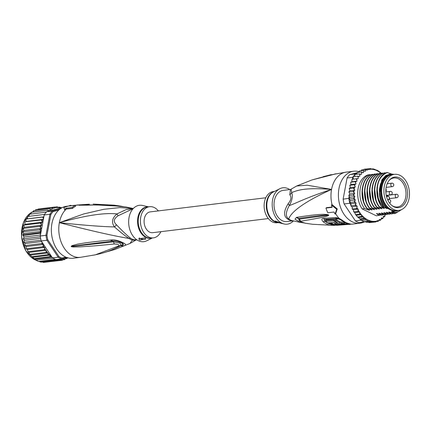 <?xml version="1.0" encoding="UTF-8"?>
<svg xmlns="http://www.w3.org/2000/svg" width="431" height="431" viewBox="0 0 431 431"><rect width="100%" height="100%" fill="white"/><g stroke="black" fill="none" stroke-linecap="round" stroke-linejoin="round"><path stroke-width="0.65" d="M393.503 209.396A18.15 12.704 83 0 0 398.89 210.36A18.15 12.704 83 0 0 409.45 195.415A18.15 12.704 83 0 0 400.954 175.88A18.15 12.704 83 0 0 399.882 175.293A18.15 12.704 83 0 0 394.494 174.329A18.15 12.704 83 0 0 383.935 189.274A18.15 12.704 83 0 0 392.436 208.803A18.15 12.704 83 0 0 393.503 209.396M398.89 210.36L396.665 210.635A18.15 12.704 -97 0 1 391.278 209.665A18.15 12.704 -97 0 1 390.206 209.078A18.15 12.704 -97 0 1 381.71 189.543A18.15 12.704 -97 0 1 392.269 174.598L394.494 174.329M387.329 198.971A15.424 10.797 83 0 0 387.846 200.156A15.424 10.797 83 0 0 392.172 205.706A15.424 10.797 83 0 0 404.779 203.583A15.424 10.797 83 0 0 406.061 185.718A15.424 10.797 83 0 0 405.539 184.533A15.424 10.797 83 0 0 389.091 180.46A15.424 10.797 83 0 0 387.329 198.971M388.794 180.848A14.616 10.231 -97 0 1 393.934 177.955A14.616 10.231 -97 0 1 404.089 185.061A14.616 10.231 -97 0 1 404.58 186.181A14.616 10.231 -97 0 1 397.474 206.972A14.616 10.231 -97 0 1 391.795 205.404M292.153 220.624L291.986 220.58A6.982 4.8 -75 0 0 290.747 220.51A15.705 10.996 -97 0 1 289.336 219.999A15.705 10.996 -97 0 1 289.115 219.896A15.705 10.996 -97 0 1 287.542 218.953C283.431 216.233 283.625 211.174 288.113 203.782C291.13 200.113 291.69 197.118 289.794 194.796L290.435 189.495L283.189 190.378A15.705 10.996 83 0 0 274.024 203.987A15.705 10.996 83 0 0 282.332 220.726A15.705 10.996 -97 0 0 286.998 221.561L292.999 220.828M292.094 220.607L291.986 220.58A15.936 11.152 83 0 1 290.553 220.063A15.936 11.152 83 0 1 288.738 219.002C285.408 216.68 285.597 212.203 289.287 205.576C296.043 203.384 305.358 197.883 331.552 189.43C296.528 205.269 290.02 214.924 288.738 219.002A6.982 4.186 -54.2 0 0 287.542 218.953M337.301 225.235L330.238 225.154A25.095 17.569 -97 0 1 323.142 221.706C321.359 219.788 321.467 218.679 323.465 218.366L335.657 217.569L339.003 218.269L342.462 220.354A26.178 18.323 83 0 0 345.775 222.498A26.178 18.323 83 0 0 345.926 222.574A26.178 18.323 83 0 0 349.573 223.808L351.2 224.195A26.178 18.323 83 0 0 352.601 224.098L360.025 223.193A26.178 18.323 83 0 1 352.251 221.798A26.178 18.323 -97 0 1 338.405 193.902A26.178 18.323 -97 0 1 353.684 171.22A26.178 18.323 -97 0 1 358.856 171.63M360.025 223.193A26.178 18.323 83 0 0 364.281 221.911M348.965 223.56L346.055 223.937M347.386 223.042L347.424 223.387L346.131 223.522M349.557 223.899A3.491 3.48 -135.5 0 0 351.2 224.195L337.597 225.23A3.491 2.516 -91.5 0 1 337.446 225.241L337.446 225.241A3.491 2.516 -91.5 0 1 336.255 224.858M352.601 224.098L333.562 225.359L312.61 224.282L305.153 223.199A3.491 1.869 100 0 0 305.272 223.226L312.61 224.282M332.048 207.031L326.563 207.656L325.955 208.087L332.139 207.333A27.051 18.932 83 0 1 331.477 204.984L336.713 209.288L335.108 214.083L335.647 213.701L337.247 208.911L332.015 204.601L331.477 204.984M292.342 220.667L300.455 222.434L294.971 219.212L296.48 217.359L297.029 217.272C324.069 213.129 324.699 214.606 327.151 214.493L328.659 214.977C328.988 215.209 328.551 215.554 327.361 216.023C325.513 216.577 322.76 217.574 301.005 221.184C300.035 221.636 301.414 222.31 305.153 223.199M296.48 217.359A3.491 2.985 83.7 0 0 298.543 218.409L299.109 218.345C324.721 214.654 325.308 215.231 327.409 214.988L328.567 215.01L326.903 215.344L299.491 219.147L298.866 219.912L300.218 221.512L305.272 223.226M297.029 217.272A3.491 2.974 83.4 0 0 299.109 218.345L298.608 218.409L299.292 220.613M327.151 214.493A3.491 2.252 96 0 0 327.409 214.988L328.594 214.913M328.659 214.977A3.491 0.867 141.5 0 1 328.567 215.01L326.903 215.344A3.491 2.742 -107.9 0 0 327.361 216.023M301.005 221.184A3.491 3.087 -94 0 1 299.491 219.147L298.543 218.409L301.21 222.089M337.247 208.911L336.713 209.288M288.113 203.782A6.982 2.866 29.4 0 1 289.287 205.576C292.18 200.48 292.988 196.153 291.717 192.598C298.613 189.667 307.287 187.533 331.552 189.43L307.222 185.206L296.679 185.998L311.92 179.959L334.698 174.162A3.491 1.983 -101.7 0 1 334.914 174.092A3.491 1.983 -101.7 0 1 335.07 174.07L327.7 175.611L311.92 179.959M332.015 204.601A26.178 18.323 83 0 1 331.552 189.43A26.178 18.323 -97 0 1 346.26 172.131L334.698 174.162M333.928 174.291L336.25 173.801A3.491 0.722 -105.2 0 1 336.288 173.801L336.282 173.79A3.491 1.961 -107.1 0 1 336.369 173.779M335.248 173.876A3.491 2.845 80.7 0 0 334.612 174.146L336.282 173.79M335.97 173.865L336.25 173.801M289.794 194.796A6.982 5.759 -20.6 0 0 291.717 192.598L291.081 189.193L290.435 189.495M292.73 220.764L290.747 220.51M293.403 220.925A18.323 12.828 -97 0 1 284.126 223.985A18.323 12.828 -97 0 1 272.581 199.892A18.323 12.828 83 0 1 279.821 188.713A18.323 12.828 83 0 1 289.751 189.575M274.407 191.45L273.292 191.585A15.705 10.996 83 0 0 264.467 201.967A15.705 10.996 -97 0 0 277.101 222.768L278.216 222.633M280.71 222.924L281.642 223.414L276.072 221.89L275.102 221.017L280.71 222.924M280.258 222.703A3.491 1.029 10.6 0 1 276.082 221.809A3.491 1.029 10.6 0 1 275.123 220.958M334.58 224.594L331.789 224.443A24.567 17.197 -97 0 1 324.839 221.071C323.87 220.047 323.956 219.46 325.093 219.314L337.742 218.479L341.341 220.09A3.491 2.02 128.9 0 0 342.462 220.354M325.777 220.828A24.298 17.008 -97 0 1 325.68 220.747L325.771 219.643L337.99 218.808L340.56 219.729A1.746 1.013 128.9 0 1 340.867 219.745M333.357 224.185L332.549 224.088A24.298 17.008 -97 0 1 328.885 222.849M346.023 224.109L346.206 223.113A25.117 17.579 -97 0 1 344.358 222.579L339.644 221.755A25.068 17.547 -97 0 1 336.703 219.67L335.032 219.821L334.844 220.834A26.054 18.237 83 0 0 337.247 222.574L336.509 222.633A26.027 18.215 83 0 0 338.647 223.737L339.38 223.673A26.054 18.237 83 0 0 341.955 224.508L343.631 224.357A26.113 18.28 -97 0 1 341.056 223.522L342.521 223.737A26.135 18.291 83 0 0 344.369 224.282L346.023 224.109A26.162 18.312 -97 0 1 344.175 223.565L339.461 222.735A26.113 18.28 -97 0 1 336.514 220.683L334.844 220.834M334.871 220.677A24.96 17.472 -97 0 1 333.928 219.912L325.868 220.333L325.68 221.351A25.418 17.79 83 0 0 327.732 222.886L333.955 222.579A25.914 18.134 83 0 0 337.166 224.19L337.468 224.384M333.928 219.912L333.739 220.92L325.68 221.351M331.051 222.752L331.003 222.989A25.682 17.978 83 0 0 333.863 224.379L340.081 224.67L339.003 224.055A26.011 18.204 -97 0 1 333.739 220.92M333.982 222.595L331.003 222.989M336.105 223.754L336.072 223.926A25.892 18.124 -97 0 1 333.939 222.827M337.166 224.19C337.618 224.546 337.134 224.578 335.695 224.282A25.817 18.07 -97 0 1 334.968 223.996L336.072 223.926M336.703 219.67L336.514 220.683M339.644 221.755L339.461 222.735M336.6 222.159L336.509 222.633M341.207 224.319L340.134 224.384M325.955 208.087A27.051 18.932 83 0 0 327.835 212.795L334.02 212.036A27.051 18.932 83 0 0 335.108 214.083M382.529 197.64A17.45 12.213 -97 0 1 382.507 197.57A17.45 12.213 -97 0 1 381.667 190.685A17.45 12.213 -97 0 1 381.667 190.615M398.583 210.398A18.587 13.011 -97 0 1 395.852 211.174A18.587 13.011 -97 0 1 393.142 211.098L387.674 208.442A18.587 13.011 -97 0 1 380.907 186.558A18.587 13.011 -97 0 1 391.348 174.275A18.587 13.011 -97 0 1 394.058 174.345L394.133 174.372M387.674 208.442L386.806 208.55A18.587 13.011 -97 0 1 380.04 186.661A18.587 13.011 -97 0 1 390.481 174.377L391.348 174.275M381.559 173.661L379.355 171.705L376.392 169.927M375.46 169.588L373.079 168.86M371.818 169.006L373.004 168.86L372.26 169.232L370.568 168.591M368.5 168.839L370.52 168.591L369.879 169.507L368.069 168.78L367.573 170.105L365.677 169.421L365.434 171.279L363.398 170.504L363.71 171.339L363.43 172.718L361.264 172.017L361.663 172.885L361.517 174.318L359.309 173.925L359.799 174.814L359.788 176.284L357.574 176.204L358.15 177.098L358.274 178.569L356.087 178.811L356.749 179.689L357.008 181.144L352.057 181.747L351.798 180.293L352.294 179.285M357.008 181.144L354.864 181.699L355.613 182.55L356.001 183.962L353.943 184.818L354.767 185.626L355.279 186.968L353.323 188.121L354.848 190.125L353.021 191.547L354.718 193.363L353.048 195.038L354.896 196.638L353.393 198.54L355.37 199.892L354.061 201.983L356.135 203.066L355.031 205.312L357.18 206.104L356.943 207.505L356.292 208.469L358.301 209.143L357.822 211.405L359.702 212.02L359.594 214.067L361.388 214.638L361.571 216.41L363.295 216.955L363.732 218.388L365.343 218.926L366.032 219.977L368.435 221.141L370.084 221.232L363.979 221.685A26.878 18.813 83 0 0 364.513 221.884L364.874 221.782M364.513 221.884L358.818 222.579A26.878 18.813 -97 0 1 357.078 221.852A26.878 18.813 -97 0 1 355.376 220.904L344.1 203.955A26.878 18.813 -97 0 1 343.146 199.02L347.084 177.981A26.878 18.813 -97 0 1 349.573 174.717L356.981 172.729M368.435 221.141L363.979 221.685A26.878 18.813 -97 0 1 362.767 221.157A26.878 18.813 -97 0 1 361.577 220.521L366.032 219.977M349.794 203.26L344.1 203.955L344.03 203.68A26.178 18.323 -97 0 1 343.157 199.165L348.835 198.325A26.878 18.813 83 0 0 348.943 199.084A26.878 18.813 83 0 0 349.606 202.527A26.878 18.813 83 0 0 349.794 203.26L350.856 204.86L350.909 205.932M365.343 218.926L360.585 219.508L361.07 220.209A26.878 18.813 83 0 0 361.577 220.521L363.979 221.685M361.07 220.209L355.376 220.904M356.636 174.253L356.696 173.639L349.573 174.717M347.084 177.981L352.773 177.286L352.407 179.258M355.263 174.022A26.878 18.813 83 0 0 354.858 174.469A26.878 18.813 83 0 0 353.118 176.748A26.878 18.813 83 0 0 352.773 177.286M360.801 219.805L361.577 220.521M351.227 206.19L352.202 206.885L352.192 209.089M380.164 172.341L380.578 172.551M383.304 216.96L384.587 216.804L385.098 214.59M381.257 218.883L382.636 218.716L382.475 218.355L382.636 218.716L383.224 217.725L383.369 216.287L384.409 216.567A26.178 18.323 83 0 0 385.088 215.796M379.07 220.397L380.498 220.225L380.261 219.805L380.498 220.225L381.176 219.271L381.457 217.892L382.475 218.355A26.178 18.323 83 0 0 383.224 217.725M378.294 221.292L379.479 219.427L380.261 219.805A26.178 18.323 83 0 0 381.176 219.271M370.084 221.232L370.897 221.868L372.61 221.475L373.375 222.137L375.024 221.259L375.832 221.954L377.324 220.575L378.219 221.313L376.543 221.512M375.848 221.949L371.409 222.38M354.718 193.363L349.773 193.966L349.088 195.523L349.056 194.952M349.126 196.234L348.835 198.325M352.574 209.374L352.332 208.954L353.35 209.752L353.862 211.89L353.533 211.669L354.756 212.623L355.559 214.703L359.594 214.067M355.634 214.552L357.601 217.057L361.571 216.41M348.868 191.919L349.773 193.966M349.18 188.53L349.902 190.728L349.062 192.032L349.088 191.558M349.444 188.239L350.328 187.577L355.279 186.968M349.805 185.265L350.328 187.577M350.101 185.05L351.055 184.565L350.662 183.153L350.909 182.178L352.057 181.747M356.696 173.639L357.304 172.497L357.466 172.858L357.304 172.497L361.264 172.017M358.684 172.33L359.438 170.988L359.643 171.425L359.438 170.988L363.398 170.504M383.202 214.67L381.731 215.166L379.253 213.544C378.687 213.162 378.892 213.135 379.873 213.469L383.892 214.902L385.664 214.374M380.729 214.972L376.387 215.823L362.115 208.89A20.941 14.659 -97 0 1 358.139 188.358A20.941 14.659 -97 0 1 368.5 174.787L370.838 174.841M364.109 169.259L368.069 168.78M360.887 170.832L361.647 169.916L365.677 169.421M363.414 169.695L364.093 169.264M358.269 172.384L358.694 172.265M354.842 176.538L354.858 174.469L359.309 173.925M353.323 179.145L353.118 176.748L357.574 176.204M351.96 179.312L356.087 178.811M349.611 194.187L349.681 193.826M352.003 181.424L351.933 181.785M350.737 182.173L351.06 182.049M350.909 182.178L354.864 181.699M349.363 188.606L353.323 188.121M354.848 190.125L349.902 190.728M349.062 192.032L353.021 191.547M349.088 195.523L353.048 195.038M354.896 196.638L349.945 197.242L348.943 199.084L353.393 198.54M349.207 196.342L349.945 197.242M355.37 199.892L350.419 200.496L349.606 202.527L354.061 201.983M348.943 199.084L350.419 200.496M356.135 203.066L351.19 203.669L350.856 204.86M349.606 202.527L351.19 203.669M351.071 205.797L355.031 205.312M357.18 206.104L352.202 206.885M352.332 208.954L356.292 208.469M358.301 209.143L353.35 209.752M353.862 211.89L357.822 211.405M359.702 212.02L354.756 212.623M361.388 214.638L356.437 215.241M363.295 216.955L358.376 217.553L357.617 216.89M360.585 219.508L358.376 217.553M359.772 218.873L363.732 218.388M349.983 185.303L353.943 184.818M356.001 183.962L351.055 184.565M385.098 214.676L386.192 214.541M373.375 222.137L369.415 222.622L367.691 222.078M370.897 221.868L366.937 222.353L365.326 221.814M369.211 208.022L369.523 207.984C361.092 196.848 364.658 176.047 375.083 173.984L374.765 174.022C364.41 176.074 360.731 196.692 369.211 208.022L371.689 209.644C372.255 210.037 372.05 210.059 371.075 209.719L366.738 208.329C358.317 197.172 361.835 176.457 372.292 174.323L373.311 174.539M375.083 173.984L375.789 174.237M374.162 207.419L374.474 207.381C366.016 196.245 369.658 175.369 380.029 173.381L379.716 173.418C369.297 175.557 365.709 196.094 374.162 207.419L376.64 209.04C377.206 209.434 376.996 209.455 376.021 209.116L371.684 207.72C363.252 196.584 366.819 175.783 377.244 173.72L378.262 173.935M380.029 173.381L380.735 173.634M379.404 208.943L376.635 207.117C368.176 195.981 371.818 175.105 382.189 173.117L383.213 173.332M381.882 208.642L379.108 206.815C370.665 195.523 374.232 174.97 384.662 172.815L385.686 173.03M384.355 208.34L381.58 206.514C373.111 195.281 376.78 174.523 387.14 172.513L391.31 173.93M390.513 173.925L385.643 175.611L381.801 179.964L379.409 193.681L379.474 189.193L380.525 183.978L385.454 176.284L390.912 173.865L392.695 174.21M395.577 213.162L394.106 213.657L391.38 211.707M390.626 213.765L389.155 214.261L386.677 212.639C386.111 212.257 386.316 212.23 387.297 212.564L391.634 213.959L389.15 212.338C388.584 211.955 388.789 211.928 389.769 212.262L394.106 213.657M393.104 213.464L391.634 213.959M388.153 214.067L386.682 214.563L383.956 212.612M384.21 214.864L381.731 213.243C381.16 212.86 381.37 212.833 382.345 213.167L386.682 214.563M379.258 215.468L376.78 213.846C376.215 213.464 376.419 213.437 377.4 213.771L381.731 215.166M385.012 212.941L384.204 212.941C383.649 212.553 383.859 212.531 384.818 212.866L389.155 214.261M392.436 212.03L391.628 212.036C391.057 211.648 391.267 211.621 392.242 211.96L395.739 213.216L401.638 209.568M381.58 206.514L381.667 206.503A20.941 14.659 -97 0 1 377.534 195.394C376.301 183.369 379.609 175.729 387.453 172.475M376.635 207.117L376.947 207.079C368.505 195.787 372.072 175.234 382.502 173.079M379.108 206.815L379.42 206.778C370.951 195.545 374.62 174.787 384.98 172.777M372.001 207.683C363.548 196.358 367.137 175.821 377.556 173.682M367.05 208.286C358.57 196.956 362.25 176.338 372.605 174.286M362.115 208.89L364.578 208.588C356.157 197.436 359.675 176.721 370.132 174.587M379.409 193.681C379.754 198.858 381.327 203.384 384.134 207.252L383.595 207.063C380.713 203.998 378.693 200.108 377.534 195.394M384.064 208.135C384.63 208.523 384.42 208.55 383.445 208.211L382.356 207.052M378.617 200.754L376.985 187.528M383.445 208.211L379.42 206.778M381.586 208.437C382.152 208.825 381.947 208.852 380.972 208.512L379.878 207.354M376.144 201.056L374.512 187.835M380.972 208.512L376.947 207.079M389.963 212.338L388.902 212.009M387.485 212.639L386.429 212.311M379.113 208.739C379.679 209.132 379.474 209.154 378.493 208.814L377.405 207.656M373.672 201.358L372.039 188.137M378.493 208.814L374.474 207.381M395.852 211.174L394.985 211.276A18.587 13.011 -97 0 1 392.28 211.206L395.108 212.58A19.896 13.927 83 0 0 400.932 209.865M386.806 208.55L384.134 207.252M395.739 213.216L395.108 212.58M377.588 213.846L376.532 213.517M380.061 213.544L379.005 213.216M382.539 213.243L381.483 212.914M393.142 211.098L392.28 211.206M383.595 207.063L381.667 206.503M376.64 209.04L376.931 209.245M371.684 207.72L374.458 209.547M374.162 209.342C374.728 209.735 374.523 209.757 373.548 209.418L369.523 207.984M371.689 209.644L371.98 209.849M366.738 208.329L369.507 210.156M369.216 209.951C369.782 210.339 369.577 210.36 368.597 210.026L364.578 208.588M376.021 209.116L374.932 207.957M371.199 201.66L369.561 188.444M373.548 209.418L372.454 208.259M368.726 201.967L367.088 188.751M371.075 209.719L369.981 208.561M366.248 202.268L364.615 189.047M368.597 210.026L367.508 208.863M363.775 202.57L362.137 189.344M390.502 175.002A18.064 12.644 83 0 0 381.634 186.688A18.064 12.644 83 0 0 394.855 210.667M268.33 218.565L152.741 232.675A10.473 7.327 -97 0 1 149.632 232.12A10.473 7.327 -97 0 1 144.094 220.958A10.473 7.327 -97 0 1 150.203 211.89L265.792 197.775M55.012 207.112L57.005 206.869L56.483 207.526A26.178 18.323 -97 0 1 60.685 207.936L46.693 211.696A26.878 18.813 83 0 0 46.289 212.144A26.878 18.813 83 0 0 44.549 214.417A26.878 18.813 83 0 0 44.204 214.961L40.272 235.994A26.878 18.813 83 0 0 40.374 236.754A26.878 18.813 83 0 0 41.037 240.196A26.878 18.813 83 0 0 41.225 240.934L46.914 240.239L58.19 257.188L52.501 257.883L51.887 257.129L50.217 256.666L49.791 255.211L32.492 257.323L36.182 260.249L38.585 261.412L55.41 259.36A26.878 18.813 83 0 0 55.944 259.554L61.633 258.859A26.878 18.813 -97 0 1 59.893 258.137A26.878 18.813 -97 0 1 58.19 257.188L58.955 256.558L47.83 239.841L46.914 240.239A26.878 18.813 -97 0 1 45.961 235.299L46.957 235.326L50.842 214.579L49.899 214.266A26.878 18.813 -97 0 1 52.388 211.001L53.115 211.594L58.756 210.08M52.501 257.883A26.878 18.813 83 0 0 53.008 258.191L35.784 260.092L37.104 260.814M33.882 258.659L50.217 256.666M32.492 257.323L31.722 256.677L48.056 254.683L47.841 252.959L46.074 252.345L46.187 250.292L44.301 249.684L44.781 247.421L42.777 246.747L43.558 244.458L41.516 243.585L42.254 242.481L51.596 256.52A26.178 18.323 -97 0 1 47.873 253.024M31.722 256.677L29.744 254.338L46.074 252.345M53.008 258.191A26.878 18.813 83 0 0 54.198 258.826A26.878 18.813 83 0 0 55.41 259.36M65.771 257.102L62.102 258.088L61.633 258.859L66.735 257.49M62.102 258.088A26.178 18.323 -97 0 1 58.955 256.558M50.842 214.579A26.178 18.323 -97 0 1 53.115 211.594M40.272 235.994L45.961 235.299L49.899 214.266L44.204 214.961M47.83 239.841A26.178 18.323 -97 0 1 46.957 235.326M62.387 207.548L60.685 207.936M46.693 211.696L52.388 211.001L60.168 208.911M41.225 240.934L42.254 242.481M52.022 257.285L51.596 256.52M48.083 211.319L47.744 210.29L49.851 210.834L50.147 209.644L49.877 208.782L51.887 209.455L52.162 207.694L54.042 208.308L54.548 207.052L56.483 207.526M44.549 214.417L27.724 216.475L27.336 218.846L26.237 219.077L25.882 220.139L26.059 221.437L25.02 221.965L24.75 223.005L25.046 224.271L24.093 225.09L23.91 226.086L24.319 227.304L23.565 227.951L23.376 229.335L23.888 230.477L23.172 231.819L39.507 229.825L41.209 228.365L39.803 226.399L41.64 225.187L40.422 223.096L42.373 222.159L41.349 219.972L43.38 219.32L43.202 218.027L42.567 217.084L43.849 216.879M39.507 229.825L40.471 230.488A26.178 18.323 -97 0 1 40.525 229.152M23.204 231.269L23.15 232.605L23.759 233.537L23.172 234.728L39.501 232.735L41.08 231.42L40.471 230.488M40.627 234.076L39.528 233.316L23.005 235.568L22.962 234.609M58.401 207.273L59.483 207.139L61.412 207.72M59.564 207.139L58.729 207.413L57.048 206.864M49.791 255.211L48.056 254.683M39.436 261.595L41.047 262.14L57.377 260.141L56.569 259.505L39.436 261.595L37.653 261.073M56.569 259.505L56.17 259.473M41.802 261.865L43.526 262.409L59.855 260.416L59.095 259.753L57.377 260.141M51.887 257.129L34.679 259.23M59.855 260.416L61.369 259.634A26.178 18.323 -97 0 1 57.662 259.343M67.705 257.517L66.983 258.503L65.965 257.706L64.698 259.586L63.81 258.853L62.328 260.227L61.369 259.634M64.785 259.564L63.023 259.791M65.555 258.675L66.983 258.503L66.74 258.083A26.178 18.323 -97 0 0 67.398 257.711M41.602 241.505L25.181 243.51L24.901 244.711L25.181 245.578L41.516 243.585M25.025 245.735L26.237 246.57L26.075 247.83L26.442 248.741L42.777 246.747M25.181 245.578L25.364 246.047M43.558 244.458L26.237 246.57M31.274 212.332L31.619 212.612L31.415 212.284L47.744 210.29M31.415 212.284L30.676 214.051M29.308 214.239L46.289 212.144M29.459 214.196L28.872 216.335M43.854 216.825L27.336 218.846M26.436 219.013L42.567 217.084M43.38 219.32L26.059 221.437M25.192 221.771L41.349 219.972M25.02 221.965L24.75 222.229L24.853 221.949M42.373 222.159L25.046 224.271M24.228 224.766L24.093 225.09L40.422 223.096M24.093 225.09L23.84 225.37L23.92 225.03M24.319 227.304L41.64 225.187M23.565 227.951L23.473 228.392L39.803 226.399M23.473 228.392L23.242 228.678L23.29 228.295M41.209 228.365L23.888 230.477M23.172 231.819L22.962 232.072L22.978 231.684M41.08 231.42L23.759 233.537M23.15 234.238L23.172 234.728A26.878 18.813 83 0 0 23.199 235.31L23.931 237.039L23.543 238.806L40.374 236.754M40.449 235.024L23.931 237.039M23.366 239.038L23.306 238.612L23.543 238.806L24.411 240.315L24.017 241.441L24.211 242.249L41.037 240.196M23.543 238.806L23.646 239.496M40.638 238.332L24.411 240.315M24.044 242.448L25.181 243.51M24.211 242.249L24.357 242.831M54.548 207.052L38.219 209.046L37.502 209.488M34.959 210.635L35.827 209.687L52.162 207.694M33.435 210.807L33.79 211.195L33.548 210.775L49.877 208.782M33.548 210.775L32.734 212.127M29.744 254.338L28.861 252.41L27.972 251.677L44.301 249.684M47.841 252.959L30.52 255.071M62.312 260.227L45.519 262.167M26.302 248.876L26.684 249.156L26.442 248.741M44.781 247.421L27.46 249.538L26.684 249.156M27.46 249.538L27.972 251.677M46.187 250.292L28.861 252.41M133.195 208.615L126.17 209.585L116.903 213.943C112.082 218.102 111.273 222.428 114.474 226.916C120.599 232.374 125.491 236.231 129.138 238.483A6.982 4.186 125.8 0 1 130.458 238.133A15.705 10.996 83 0 0 131.875 238.995A15.705 10.996 83 0 0 132.031 239.076A15.705 10.996 83 0 0 133.664 239.684L136.918 239.884M136.234 239.965L135.587 240.266L132.392 240.062A6.982 4.8 105 0 1 133.664 239.684M158.339 210.894A15.705 10.996 83 0 0 149.568 206.691A15.705 10.996 83 0 0 140.743 217.073A15.705 10.996 -97 0 0 153.377 237.874L151.206 238.138A15.705 10.996 -97 0 1 138.534 217.547A15.705 10.996 -97 0 1 138.572 217.337A15.705 10.996 -97 0 1 147.397 206.955L149.568 206.691M160.876 231.684A15.705 10.996 -97 0 1 153.377 237.874M139.272 237.966A3.491 1.029 -169.4 0 0 139.989 238.424A3.491 1.029 -169.4 0 0 143.55 239.297A3.491 1.029 -169.4 0 0 145.872 238.833M139.666 240.142L138.793 238.763L144.924 237.901L145.867 238.919L139.666 240.142M148.453 206.826L142.542 205.474A18.323 12.828 83 0 0 129.058 217.413A18.323 12.828 -97 0 0 133.233 236.355A18.323 12.828 -97 0 0 146.847 240.746L152.256 238.009M133.254 208.545L119.942 207.586L103.731 209.31L83.803 213.921L59.359 222.665C85.731 215.403 104.916 212.494 116.903 213.943A6.982 0.819 -130.5 0 1 118.121 215.753C113.719 218.754 113.159 221.744 116.435 224.74C122.269 230.903 126.946 235.369 130.458 238.133M135.587 240.266L129.99 243.461L132.392 240.062A15.936 11.152 -97 0 1 130.577 239.361A15.936 11.152 -97 0 1 129.138 238.483C114.08 236.026 90.822 230.757 59.359 222.665C83.889 225.273 102.26 226.69 114.474 226.916A6.982 3.712 143.2 0 0 116.435 224.74M120.626 245.314L121.661 245.266L121.106 245.584L121.661 245.266C125.297 243.978 118.072 240.563 113.019 241.069L112.044 241.182L112.987 241.064C115.136 240.719 117.949 241.241 121.418 242.621C123.956 243.903 124.058 244.797 121.714 245.298A3.491 2.764 -115 0 0 123.875 245.832L123.288 246.112A3.491 2.764 -114.5 0 1 121.106 245.584L114.134 248.849M71.341 246.397L73.459 246.284L71.331 246.413A3.491 1.783 -23.1 0 1 71.201 246.408L71.185 246.338A3.491 2.435 -0.3 0 0 71.341 246.397M120.179 245.67L120.179 245.67C114.07 249.226 107.454 251.887 100.326 253.66L95.353 254.834L118.611 245.972A3.491 2.785 58.9 0 0 120.179 245.67L121.106 244.964L119.92 243.068L113.498 241.85L73.459 246.284A3.491 2.069 -88.6 0 0 73.717 246.985C72.031 246.888 71.19 246.699 71.201 246.408M71.185 246.338L72.063 245.632A3.491 2.554 68.6 0 0 72.489 246.112L112.044 241.182A3.491 1.767 82.8 0 1 110.74 240.019L111.699 239.922A3.491 1.751 82.7 0 0 112.987 241.064L113.498 241.85A3.491 1.562 -98.5 0 0 114.457 243.957C91.663 246.37 86.636 246.343 81.281 246.791L73.717 246.985M118.013 206.185A3.491 1.972 -83.7 0 1 118.406 206.158L126.213 207.025L117.087 206.093C95.434 204.369 90.117 205.275 85.462 205.167L78.878 205.226A3.491 3.394 46.2 0 1 79.051 205.199L98.801 204.967M78.878 205.226L78.911 205.21A3.491 2.877 68.1 0 1 79.04 205.199L81.168 205.086A3.491 1.961 84.7 0 1 81.604 204.844L114.059 205.178L121.278 206.217M117.087 206.093A3.491 1.977 -84 0 1 117.496 206.061L96.161 204.935L80.144 205.194A3.491 2.823 -90.4 0 0 79.611 205.301M133.114 208.701L118.121 215.753M111.699 239.922C114.544 239.636 118.116 240.471 122.426 242.427C126.046 244.07 126.531 245.201 123.875 245.832M72.063 245.632L77.413 244.221C82.165 243.353 86.868 242.346 110.74 240.019M118.611 245.972C119.678 244.964 118.293 244.291 114.457 243.957M123.288 246.112L114.775 249.49L103.499 252.776M118.406 206.158L117.496 206.061M121.51 206.26A3.491 1.864 100 0 0 121.397 206.233L121.397 206.233A3.491 1.864 100 0 0 120.642 206.368M78.911 205.21L81.604 204.844M66.304 209.062L72.537 208.415L72.176 207.516L65.991 208.27L66.304 209.062A26.178 18.323 83 0 0 64.952 210.436L64.634 209.638A27.051 18.932 -97 0 1 65.991 208.27M72.176 207.516A27.051 18.932 -97 0 1 75.355 205.264L75.716 206.163A26.054 18.237 83 0 0 72.537 208.415M75.355 205.264L69.17 206.023A27.051 18.932 -97 0 1 70.781 205.285L70.986 205.797M89.072 204.229A3.491 2.511 -91.5 0 1 89.222 204.219L76.896 205.037M64.634 209.638L63.826 207.483L70.781 205.285M64.952 210.436A26.178 18.323 -97 0 0 59.359 222.665A26.178 18.323 83 0 0 72.634 255.939A26.178 18.323 -97 0 0 80.408 257.329L72.984 258.239A26.178 18.323 -97 0 1 65.21 256.844A26.178 18.323 83 0 1 51.364 228.947A26.178 18.323 83 0 1 66.643 206.266L67.715 206.137M387.771 199.989L388.746 199.3L388.703 199.612C389.99 198.228 389.646 196.972 387.663 195.846A2.01 1.406 83 0 0 387.297 195.965A2.01 1.406 83 0 0 387.291 195.965A2.01 1.406 83 0 0 387.183 196.035L386.424 196.127M388.746 199.3A1.659 1.158 83 0 0 389.182 197.161A1.659 1.158 83 0 0 387.647 196.261A1.659 1.158 83 0 0 387.555 196.32L387.183 196.035L386.521 196.504M387.868 200.205L388.703 199.612L387.862 200.183M390.297 191.369A1.746 1.223 83 0 0 389.279 192.878A1.746 1.223 83 0 0 390.2 194.737A1.746 1.223 83 0 0 390.718 194.834A1.746 1.746 0 0 0 391.267 191.531A1.746 1.746 0 0 0 390.297 191.369L385.837 191.914M391.827 183.17A1.746 1.223 83 0 0 390.847 184.323A1.746 1.223 83 0 0 392.253 186.634A1.746 1.746 0 0 0 393.756 185.222A1.746 1.746 0 0 0 391.827 183.17L387.183 183.735M396.159 197.635A1.746 1.223 83 0 0 396.676 197.727A1.746 1.746 0 0 0 397.231 194.424A1.746 1.746 0 0 0 396.256 194.262A1.746 1.223 83 0 0 395.238 195.771A1.746 1.223 83 0 0 396.159 197.635M387.555 196.32L386.645 196.967M325.68 220.747A1.746 1.007 -50.6 0 0 325.588 220.758A1.746 1.007 -50.6 0 0 324.839 221.071A3.491 2.01 -50.6 0 1 323.142 221.706M332.549 224.088A1.746 1.218 -79.5 0 0 332.457 224.093A1.746 1.218 -79.5 0 0 331.789 224.443A3.491 2.435 -79.5 0 1 330.238 225.154M279.821 188.713L273.416 191.951A15.812 11.066 83 0 0 267.209 201.39A15.812 11.066 83 0 0 267.166 201.595A15.812 11.066 83 0 0 277.133 222.385L279.148 222.843M274.057 191.628A15.705 10.996 83 0 0 266.676 201.498A15.705 10.996 83 0 0 266.638 201.703A15.705 10.996 83 0 0 277.833 222.547M344.127 221.97A25.127 17.59 -97 0 1 343.884 221.857A25.127 17.59 -97 0 1 340.56 219.729M349.573 223.808A3.491 2.43 101.1 0 1 349.029 223.791L349.455 223.818M347.774 223.49A1.746 1.218 -96 0 1 348.103 223.732A3.491 2.441 -96.1 0 0 349.773 224.422M335.647 213.701A26.178 18.323 83 0 0 339.003 218.269A3.491 0.625 111.4 0 0 339.127 218.835M337.99 218.808A1.746 1.234 83.6 0 0 337.301 218.485A3.491 2.467 83.5 0 1 335.657 217.569M323.465 218.366A3.491 2.511 88.5 0 0 325.093 219.314A1.746 1.25 88.6 0 1 325.771 219.643M339.068 223.7L339.003 224.055M335.76 223.948L335.695 224.282M344.358 222.579L344.175 223.565M381.144 173.461A26.178 18.323 83 0 0 376.958 170.671A26.178 18.323 83 0 0 370.191 169.243M361.469 214.843A26.178 18.323 83 0 0 367.929 219.939A26.178 18.323 83 0 0 374.889 221.356M377.825 220.817A26.178 18.323 83 0 0 379.086 220.365M375.18 221.335A26.178 18.323 83 0 0 376.963 221.049M354.39 187.636A26.178 18.323 83 0 0 354.223 188.87M354.04 190.955A26.178 18.323 83 0 0 353.991 192.226M354.002 194.349A26.178 18.323 83 0 0 354.072 195.631M354.282 197.754A26.178 18.323 83 0 0 354.471 199.03M354.875 201.126A26.178 18.323 83 0 0 355.176 202.371M355.764 204.391A26.178 18.323 83 0 0 356.178 205.587M356.943 207.505A26.178 18.323 83 0 0 357.525 208.766M358.306 210.274A26.178 18.323 83 0 0 359.201 211.777M359.842 212.736A26.178 18.323 83 0 0 361.232 214.563M355.052 184.446A26.178 18.323 83 0 0 354.767 185.626M356.006 181.446A26.178 18.323 83 0 0 355.613 182.55M357.245 178.676A26.178 18.323 83 0 0 356.749 179.689M358.743 176.198A26.178 18.323 83 0 0 358.15 177.098M360.478 174.043A26.178 18.323 83 0 0 359.799 174.814M362.412 172.255A26.178 18.323 83 0 0 361.663 172.885M364.594 170.821A26.178 18.323 83 0 0 363.71 171.339M367.007 169.803A26.178 18.323 83 0 0 365.838 170.229M369.518 169.291A26.178 18.323 83 0 0 367.972 169.545M30.919 212.806A25.305 17.714 83 0 0 21.658 236.808A25.305 17.714 83 0 0 34.927 259.742A25.305 17.714 83 0 0 35.056 259.801A25.305 17.714 83 0 0 35.962 260.195M42.685 243.93A26.178 18.323 -97 0 1 42.227 242.599M48.1 211.201A26.178 18.323 -97 0 1 48.94 210.495M43.202 218.027A26.178 18.323 -97 0 1 43.757 216.895M42.071 220.893A26.178 18.323 -97 0 1 42.513 219.654M41.231 223.975A26.178 18.323 -97 0 1 41.548 222.655M40.697 227.218A26.178 18.323 -97 0 1 40.886 225.839M40.562 233.985A26.178 18.323 -97 0 1 40.471 232.126M39.528 233.316A26.878 18.813 -97 0 1 39.501 232.735M54.403 207.834A26.178 18.323 -97 0 1 56.192 207.548M52.28 208.523A26.178 18.323 -97 0 1 53.541 208.065M50.147 209.644A26.178 18.323 -97 0 1 51.111 209.078M63.449 259.327A26.178 18.323 -97 0 1 61.66 259.613M65.571 258.638A26.178 18.323 -97 0 1 64.311 259.096M44.005 247.044A26.178 18.323 -97 0 1 43.396 245.713M45.686 250.05A26.178 18.323 -97 0 1 44.792 248.552M47.793 252.932A26.178 18.323 -97 0 1 46.322 251.014M32.815 211.804A25.305 17.714 83 0 0 31.937 212.224M151.863 238.057A15.812 11.066 -97 0 1 141.012 233.042A15.812 11.066 -97 0 1 137.866 217.585A15.812 11.066 -97 0 1 137.904 217.375A15.812 11.066 -97 0 1 148.059 206.875M72.807 205.576A26.178 18.323 -97 0 1 74.062 205.361L89.222 204.219A3.491 2.511 -91.5 0 1 89.368 204.224M387.663 195.846L386.397 196.003M389.516 202.958A1.746 1.746 0 0 0 388.767 199.564M389.344 198.621L396.676 197.727M385.82 191.402A1.746 1.746 0 0 0 385.901 189.107M386.278 195.48L396.256 194.262M386.133 187.383L392.253 186.634M386.257 195.378L390.718 194.834M349.029 223.791L344.854 222.353L341.341 220.09M303.516 222.865L300.455 222.434M346.26 172.131L353.684 171.22M323.191 176.678L331.304 174.625M291.081 189.193L296.679 185.998M281.642 223.414L284.126 223.985M340.081 224.67L340.204 223.996M378.316 170.94L377.023 170.229M348.873 195.378L348.894 195.76M36.075 260.265L34.836 259.726L25.838 250.831L21.55 236.748L23.473 222.396L30.93 212.779M31.905 212.224L32.815 211.793M121.106 244.964L120.772 245.201M93.107 204.1L114.059 205.178L123.153 206.594M80.408 257.329L95.353 254.834M129.99 243.461L114.775 249.49M133.265 208.534L126.213 207.025M74.062 205.361L70.959 205.738"/></g></svg>
